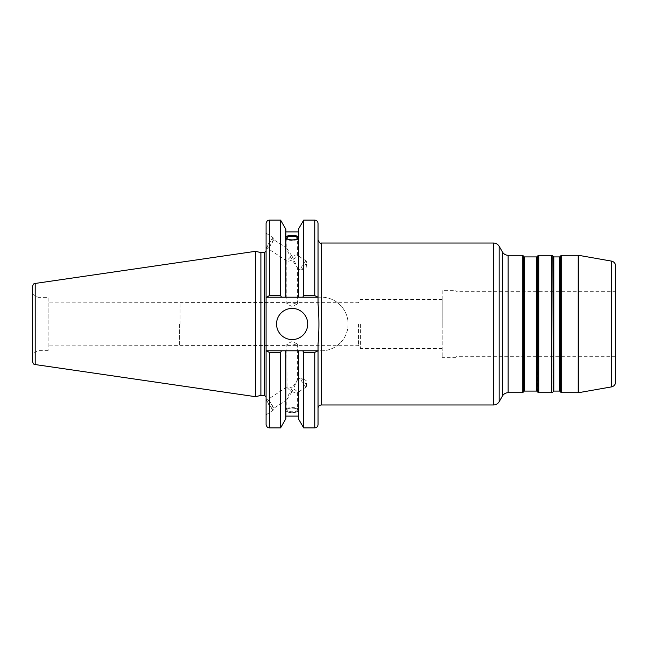 <?xml version="1.0" encoding="UTF-8"?>
<svg xmlns="http://www.w3.org/2000/svg" width="648" height="648" viewBox="0 0 648 648"><rect width="100%" height="100%" fill="white"/><g stroke="black" fill="none" stroke-linecap="round" stroke-linejoin="round"><path stroke-width="0.49" stroke-dasharray="3.24 2.43" d="M358.514 324L358.514 345.271L358.514 324M180.014 324L180.014 302.729L180.014 324M286.829 343.983C287.137 344.882 288.911 345.271 292.127 345.165L297.432 343.983L292.127 341.536L286.829 343.983L287.048 386.872C287.915 386.483 289.607 386.88 292.127 388.063L297.213 380.182L292.127 391.692L289.98 390.485L286.829 387.285M286.829 304.017C287.137 303.118 288.911 302.729 292.127 302.835L297.432 304.017L292.127 306.464L286.829 304.017L286.829 260.715L289.98 257.515L292.127 256.308L286.829 248.549C287.145 250.225 288.911 254.024 292.127 259.937C295.342 258.252 297.116 256.786 297.432 255.531L297.213 255.118C296.347 254.729 294.654 255.126 292.127 256.308L297.432 267.697L292.127 259.937C289.607 261.12 287.915 261.517 287.048 261.128L286.829 260.715M360.401 324L360.401 348.405L360.401 324M442.195 324L442.195 299.595L442.195 324M615.6 265.955L615.6 382.045M615.6 291.284L615.6 356.716L615.6 291.284L455.933 291.284L455.933 356.716L455.933 291.284M318.03 344.185L318.03 408.248L318.03 350.795L321.303 350.795C335.696 351.095 348.389 338.41 348.098 324C348.389 309.59 335.696 296.906 321.303 297.205L318.03 297.205L318.03 239.752L318.03 303.815M314.758 427.883L314.758 352.374L318.03 350.795L318.03 424.61M321.303 243.024L321.303 297.205A26.795 26.795 0 0 1 348.098 324A26.795 26.795 0 0 1 321.303 350.795L318.03 350.795M615.6 356.716L455.933 356.716M455.933 290.628L455.933 357.372L455.933 290.628L442.195 290.628L442.195 357.372L442.195 290.628M455.933 357.372L442.195 357.372M318.03 223.39L318.03 297.205L314.758 295.626L314.758 220.118M286.829 409.933A5.306 1.814 180 0 1 292.127 408.119A5.306 1.814 180 0 1 297.432 409.933A5.306 1.814 180 0 1 292.127 411.747A5.306 1.814 180 0 1 286.829 409.933L286.829 399.452L292.127 391.692C294.654 392.874 296.347 393.271 297.213 392.882L297.432 392.469C297.116 391.214 295.342 389.748 292.127 388.063C288.911 393.976 287.145 397.775 286.829 399.452M299.003 409.933A6.869 2.349 180 0 1 292.127 412.282A6.869 2.349 180 0 1 285.258 409.933A6.869 2.349 180 0 1 292.127 407.584A6.869 2.349 180 0 1 299.003 409.933L299.003 414.023L298.396 409.544C294.216 407.479 290.045 407.479 285.865 409.544L285.865 412.031C285.079 413.999 285.079 414.647 285.865 413.959L285.865 411.472C290.045 413.043 294.216 413.043 298.396 411.472L298.396 413.959L299.003 414.023M285.258 409.933L285.865 418.746M302.373 382.32A5.306 1.037 -123.3 0 1 300.696 377.889A5.306 1.037 -123.3 0 1 301.15 377.954A5.306 1.037 -123.3 0 1 304.844 382.32A5.306 1.037 -123.3 0 1 306.65 386.313A5.306 1.037 -123.3 0 1 306.528 386.751A5.306 1.037 -123.3 0 1 302.373 382.32M268.871 404.368A5.306 1.037 -123.3 0 1 267.195 399.938A5.306 1.037 -123.3 0 1 271.342 404.368A5.306 1.037 -123.3 0 1 273.027 408.799A5.306 1.037 -123.3 0 1 268.871 404.368M273.861 409.406A6.545 1.28 -123.3 0 1 273.707 409.836A6.545 1.28 -123.3 0 1 269.568 405.851A6.545 1.28 -123.3 0 1 266.352 399.33A6.545 1.28 -123.3 0 1 266.514 398.901A6.545 1.28 -123.3 0 1 270.653 402.878A6.545 1.28 -123.3 0 1 273.861 409.406M266.085 399.508L266.085 414.841L266.085 399.508M298.396 412.031L298.396 350.795L317.561 350.795M303.669 427.883L303.669 352.374L302.754 350.795M298.396 418.746L298.396 413.959M298.396 409.544L298.396 411.472M285.865 409.544L285.865 350.795L298.396 350.795M285.865 412.031L285.865 411.472M286.829 238.067L286.829 248.549M268.871 243.632A5.306 1.037 123.3 0 1 273.027 239.201A5.306 1.037 123.3 0 1 271.342 243.632A5.306 1.037 123.3 0 1 267.195 248.063A5.306 1.037 123.3 0 1 268.871 243.632M285.865 237.103A6.869 2.349 0 0 0 285.258 238.067A6.869 2.349 0 0 0 292.127 240.416A6.869 2.349 0 0 0 299.003 238.067L299.003 233.977M298.396 235.969L298.396 297.205L298.396 235.969M317.561 297.205L285.865 297.205L285.865 229.254M299.003 238.067A6.869 2.349 0 0 0 298.396 237.103M285.865 297.205L266.085 297.205L266.085 223.39M269.357 220.118L269.357 295.626L280.592 295.626L281.507 297.205M280.592 295.626L280.592 220.118M298.396 297.205L298.396 229.254M302.373 265.68A5.306 1.037 -56.7 0 0 300.696 270.111A5.306 1.037 -56.7 0 0 301.15 270.046A5.306 1.037 -56.7 0 0 304.844 265.68A5.306 1.037 -56.7 0 0 306.65 261.687A5.306 1.037 -56.7 0 0 306.528 261.249A5.306 1.037 -56.7 0 0 302.373 265.68M273.861 238.594A6.545 1.28 -56.7 0 0 273.707 238.164A6.545 1.28 -56.7 0 0 269.568 242.15A6.545 1.28 -56.7 0 0 266.352 248.67A6.545 1.28 -56.7 0 0 266.514 249.099A6.545 1.28 -56.7 0 0 270.653 245.122A6.545 1.28 -56.7 0 0 273.861 238.594M266.085 248.492L266.085 233.159L266.085 248.492M179.634 324L179.634 345.894L179.634 324M48.106 324L48.106 302.106L48.106 324M266.085 251.035L266.085 396.965L266.085 251.035M266.085 424.61L266.085 350.795L285.865 350.795M318.03 297.205L266.085 297.205L266.085 350.795M260.893 395.329L260.893 252.671M266.563 350.795L269.357 352.374L269.357 427.883M269.357 295.626L266.563 297.205M32.4 361.325L32.4 286.675M32.4 294.062L32.4 353.938L32.4 294.062L38.07 297.335L38.07 350.665L38.07 297.335L48.106 297.335L48.106 350.665L48.106 297.335M255.701 396.714L255.701 251.286M281.507 350.795L280.592 352.374L269.357 352.374M314.758 352.374L303.669 352.374M321.303 297.205L266.085 297.205M302.754 297.205L303.669 295.626L314.758 295.626M303.669 295.626L303.669 220.118M276.55 324A15.584 15.584 0 0 0 292.127 339.584A15.584 15.584 0 0 0 307.711 324A15.584 15.584 0 0 0 292.127 308.416A15.584 15.584 0 0 0 276.55 324M48.106 350.665L38.07 350.665L32.4 353.938M280.592 427.883L280.592 352.374M611.542 386.88L611.542 261.12M578.769 255.344L578.769 392.656M559.605 391.076L559.605 256.924M560.172 256.6L560.172 391.4M553.813 256.924L553.813 391.076M560.544 392.056L560.544 255.944M553.246 391.4L553.246 256.6M552.865 255.944L552.865 392.056M536.698 391.076L536.698 256.924M537.265 256.6L537.265 391.4M524.37 256.924L524.37 391.076M537.646 392.056L537.646 255.944M523.803 391.4L523.803 256.6M523.422 255.944L523.422 392.056M561.678 255.296L561.678 392.704M578.202 392.704L578.202 255.296M551.731 392.704L551.731 255.296M538.78 255.296L538.78 392.704M522.288 392.704L522.288 255.296M508.137 255.296L508.137 392.704M321.303 350.795L321.303 404.976M493.501 404.976L493.501 243.024M502.467 395.977L502.467 252.023M499.163 246.297L499.163 401.703M264.457 395.329L264.457 252.671M35.203 283.443L35.203 364.557M442.195 299.595L360.401 299.595L358.514 302.729L48.106 302.106M442.195 348.405L360.401 348.405L358.514 345.271L48.106 345.894M297.432 343.983L297.432 380.303M297.432 392.469L297.432 409.933M300.696 377.889L297.213 380.182M306.528 386.751L297.213 392.882M306.65 386.313L306.221 380.603L301.15 377.954M287.048 386.872L267.195 399.938M287.048 399.573L273.027 408.799M266.514 398.901L266.085 399.176M273.707 409.836L266.085 414.841M297.432 255.531L297.432 238.067M297.432 304.017L297.432 267.697M287.048 248.427L273.027 239.201M287.048 261.128L267.195 248.063M285.258 238.067L285.258 233.977M301.15 270.046L306.221 267.397L306.65 261.687M306.528 261.249L297.213 255.118M300.696 270.111L297.213 267.818M273.707 238.164L266.085 233.159M266.514 249.099L266.085 248.824"/><path stroke-width="0.97" d="M611.542 386.88C614.061 386.249 615.414 384.637 615.6 382.045L615.6 265.955C615.414 263.363 614.061 261.752 611.542 261.12L611.542 386.88L578.769 392.656L578.769 255.344L578.202 255.296L578.202 392.704L561.678 392.704L561.678 255.296L560.544 255.944L560.172 391.4L560.544 255.944M559.605 391.076L553.813 391.076L553.813 256.924L559.605 256.924L559.605 391.076L560.172 391.4M553.813 256.924L553.246 256.6L553.246 391.4L552.865 255.944L551.731 255.296L551.731 392.704L538.78 392.704L538.78 255.296L551.731 255.296M536.698 391.076L524.37 391.076L524.37 256.924L536.698 256.924L536.698 391.076L537.265 391.4L537.646 255.944L537.265 391.4M524.37 256.924L523.803 256.6L523.803 391.4L523.422 255.944L522.288 255.296L522.288 392.704L508.137 392.704L508.137 255.296L522.288 255.296M298.396 234.041L299.003 233.977L298.396 235.969L298.396 229.254L303.669 220.118L314.758 220.118L314.758 295.626L318.03 297.205L318.03 303.815C319.229 317.269 319.229 330.731 318.03 344.185L318.03 350.795L314.758 352.374L314.758 427.883C316.742 427.688 317.836 426.595 318.03 424.61L318.03 350.795M321.303 243.024L493.501 243.024L493.501 404.976L321.303 404.976L321.303 243.024C320.282 243.68 319.197 242.595 318.03 239.752M508.137 255.296C505.667 255.207 503.78 254.121 502.467 252.023L502.467 395.977L499.163 401.703L499.163 246.297C497.858 244.199 495.971 243.105 493.501 243.024M318.03 297.205L318.03 223.39C317.836 221.405 316.742 220.312 314.758 220.118M317.561 350.795L302.754 350.795L303.669 352.374L303.669 427.883L314.758 427.883M302.754 350.795L298.396 350.795L298.396 418.746L303.669 427.883M286.829 238.067A5.306 1.814 180 0 1 292.127 236.253A5.306 1.814 180 0 1 297.432 238.067A5.306 1.814 180 0 1 292.127 239.881A5.306 1.814 180 0 1 286.829 238.067M298.396 238.456C294.216 240.521 290.045 240.521 285.865 238.456M285.865 235.969C285.079 234.001 285.079 233.353 285.865 234.041L285.865 297.205L317.561 297.205M285.258 233.977L285.865 234.041L285.865 229.254L280.592 220.118L280.592 295.626L269.357 295.626L269.357 220.118C268.394 220.749 267.648 218.919 266.085 223.39L266.085 297.205L281.507 297.205L280.592 295.626M285.865 236.528C290.045 234.957 294.216 234.957 298.396 236.528M298.396 237.103A6.869 2.349 0 0 0 292.127 235.718A6.869 2.349 0 0 0 285.865 237.103M281.507 297.205L285.865 297.205M266.085 350.795L266.085 424.61C267.632 429.065 268.377 427.251 269.357 427.883L269.357 352.374L266.085 350.795L266.085 297.205M260.893 395.329L260.893 252.671L264.457 252.671L264.457 395.329L260.893 395.329L255.701 396.714L35.203 364.557L35.203 283.443C34.409 284.108 33.761 282.496 32.4 286.675L32.4 361.325C33.761 365.504 34.409 363.893 35.203 364.557M314.758 295.626L303.669 295.626L302.754 297.205M298.396 350.795L266.563 350.795M269.357 352.374L280.592 352.374L281.507 350.795M266.563 297.205L269.357 295.626M35.203 283.443L255.701 251.286L255.701 396.714M303.669 352.374L314.758 352.374M303.669 220.118L303.669 295.626M276.55 324A15.584 15.584 0 0 1 292.127 308.416A15.584 15.584 0 0 1 307.711 324A15.584 15.584 0 0 1 292.127 339.584A15.584 15.584 0 0 1 276.55 324M298.396 235.969L298.396 297.205M280.592 352.374L280.592 427.883L269.357 427.883M285.865 350.795L285.865 418.746L280.592 427.883M611.542 261.12L578.769 255.344M559.605 256.924L560.172 256.6M553.246 391.4L553.813 391.076M553.246 256.6L552.865 255.944M536.698 256.924L537.265 256.6M523.803 391.4L524.37 391.076M523.803 256.6L523.422 255.944M561.678 392.704L560.544 392.056M561.678 255.296L578.202 255.296M552.865 392.056L551.731 392.704M538.78 255.296L537.646 255.944M538.78 392.704L537.646 392.056M523.422 392.056L522.288 392.704M578.769 392.656L578.202 392.704M321.303 404.976C319.31 405.17 318.225 406.264 318.03 408.248M502.467 395.977C503.78 393.879 505.667 392.793 508.137 392.704M502.467 252.023L499.163 246.297M499.163 401.703C497.858 403.801 495.971 404.895 493.501 404.976M285.865 231.895L298.396 231.895M264.457 395.329L266.085 396.965M264.457 252.671L266.085 251.035M269.357 220.118L280.592 220.118M285.865 416.105L298.396 416.105M260.893 252.671L255.701 251.286"/></g></svg>

